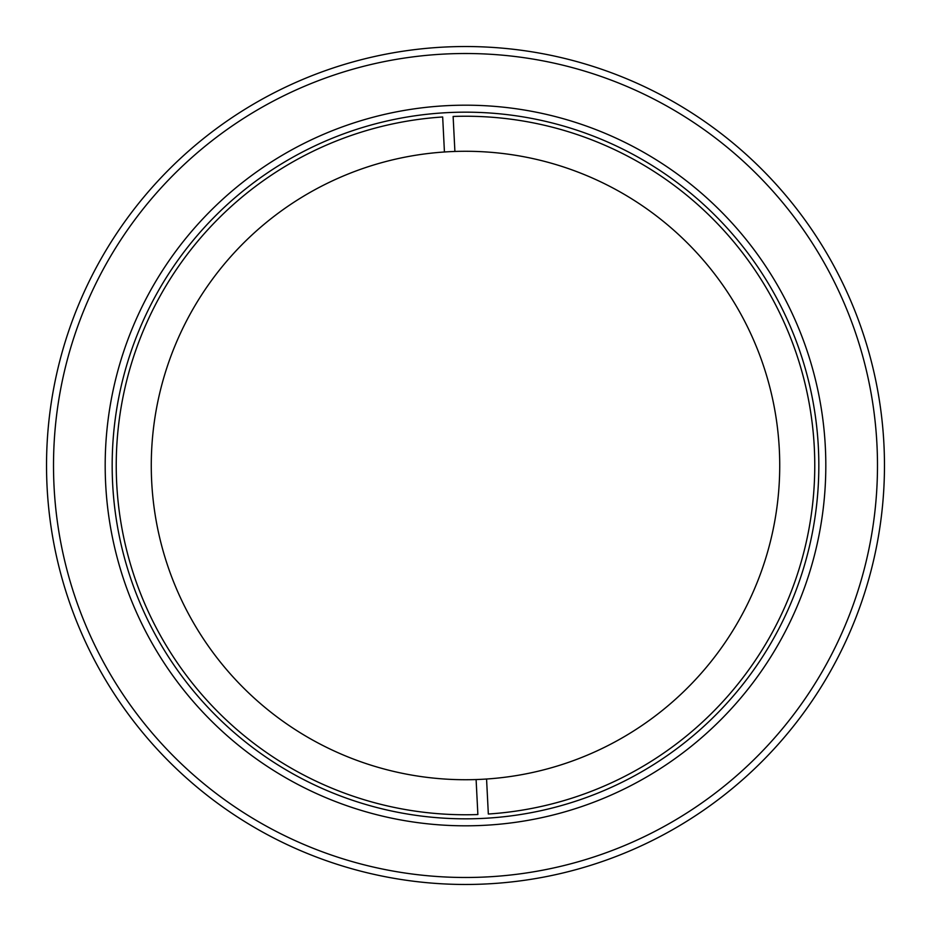 <?xml version="1.0" encoding="UTF-8"?>
<svg xmlns="http://www.w3.org/2000/svg" width="931" height="931" viewBox="0 0 931 931"><rect width="100%" height="100%" fill="white"/><g stroke="black" fill="none" stroke-linecap="round" stroke-linejoin="round"><path stroke-width="1.4" d="M444.436 151.986L442.667 116.98A349.265 349.265 0 0 0 116.678 483.108A349.265 349.265 0 0 0 477.871 814.544L476.102 779.55A314.224 314.224 0 0 0 779.328 449.661A314.224 314.224 0 0 0 444.436 151.986A314.224 314.224 0 0 0 151.672 481.339A314.224 314.224 0 0 0 476.102 779.55M454.898 151.45L453.129 116.456A349.265 349.265 0 0 1 814.322 447.892A349.265 349.265 0 0 1 488.333 814.02L486.564 779.014M877.468 461.543A411.991 411.991 0 0 0 461.543 53.533A411.991 411.991 0 0 0 53.533 469.457A411.991 411.991 0 0 0 469.457 877.468A411.991 411.991 0 0 0 877.468 461.543M46.55 469.527A418.973 418.973 0 0 1 461.473 46.55A418.973 418.973 0 0 1 884.45 461.473A418.973 418.973 0 0 1 469.527 884.45A418.973 418.973 0 0 1 46.55 469.527M825.797 462.044A360.309 360.309 0 0 1 468.956 825.797A360.309 360.309 0 0 1 105.203 468.956A360.309 360.309 0 0 1 462.044 105.203A360.309 360.309 0 0 1 825.797 462.044M112.186 468.887A353.326 353.326 0 0 0 468.887 818.815A353.326 353.326 0 0 0 818.815 462.113A353.326 353.326 0 0 0 462.113 112.186A353.326 353.326 0 0 0 112.186 468.887"/></g></svg>
